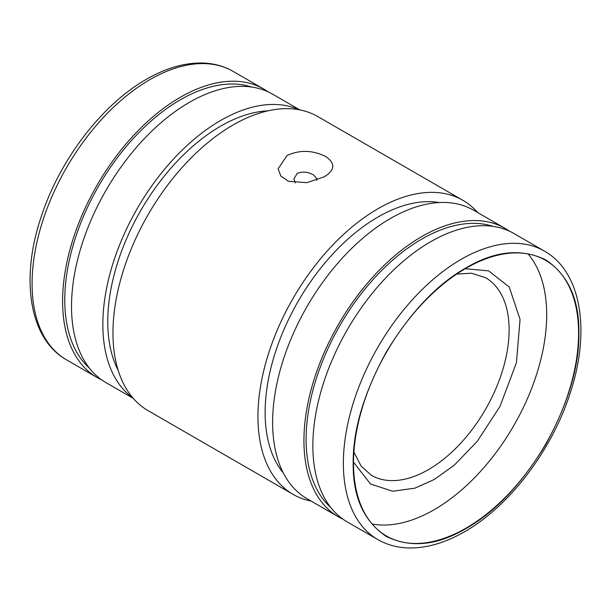 <?xml version="1.0" encoding="UTF-8"?>
<svg xmlns="http://www.w3.org/2000/svg" width="611" height="611" viewBox="0 0 611 611"><rect width="100%" height="100%" fill="white"/><g stroke="black" fill="none" stroke-linecap="round" stroke-linejoin="round"><path stroke-width="0.92" d="M463.833 200.874L316.933 116.059A169.782 98.027 120 0 0 233.012 125.018A169.782 98.027 120 0 0 122.368 273.751A169.782 98.027 120 0 0 147.167 410.111L294.067 494.925A169.782 98.027 -60 0 1 266.808 359.207A169.782 98.027 -60 0 1 377.988 208.718A169.782 98.027 -60 0 1 463.833 200.874A169.782 98.027 -60 0 1 477.726 212.605M286.994 155.553C299.581 149.726 312.458 150.031 325.632 156.485C335.691 163.389 335.149 170.202 324.006 176.915L306.837 182.674L288.384 181.253L280.808 176.021L278.127 168.789L286.994 155.553M295.319 182.918L293.876 178.931L297.282 173.318C302.758 171.286 308.234 171.874 313.718 175.067L317.124 178.931L316.735 180.222M466.048 528.515C494.971 512.217 521.573 484.133 545.86 444.266C568.245 403.298 579.266 366.218 578.915 333.018C579.266 299.421 568.245 275.065 545.86 259.95C521.58 248.119 494.971 250.754 466.048 267.855C437.125 284.153 410.523 312.236 386.244 352.104C363.851 393.072 352.83 430.152 353.181 463.344C352.83 496.949 363.851 521.305 386.244 536.42C410.523 548.25 437.125 545.615 466.048 528.515M267.908 110.858A159.608 92.146 120 0 0 107.757 321.646A159.608 92.146 120 0 0 118.144 370.258M283.283 472.899A159.608 92.146 -60 0 1 265.128 412.501A159.608 92.146 -60 0 1 324.09 263.96A159.608 92.146 -60 0 1 439.37 202.547M299.031 109.743A166.559 96.164 120 0 0 172.47 160.166A166.559 96.164 120 0 0 102.847 324.479A166.559 96.164 120 0 0 132.74 397.761M299.833 109.896L272.567 94.155A166.559 96.164 120 0 0 144.219 138.781A166.559 96.164 120 0 0 71.518 306.394A166.559 96.164 120 0 0 106.016 382.646L133.274 398.38M343.008 519.197A166.559 96.164 -60 0 1 338.433 516.83A166.559 96.164 -60 0 1 303.934 440.577A166.559 96.164 -60 0 1 376.636 272.964A166.559 96.164 -60 0 1 504.984 228.338A166.559 96.164 -60 0 1 509.33 231.126M338.433 516.83L307.104 498.744A166.559 96.164 -60 0 1 272.613 422.491A166.559 96.164 -60 0 1 345.314 254.879A166.559 96.164 -60 0 1 473.662 210.253L504.984 228.338M251.724 87.045A163.473 94.384 120 0 0 129.807 142.409A163.473 94.384 120 0 0 64.774 299.986A163.473 94.384 120 0 0 89.427 368.15M330.772 507.489A163.473 94.384 -60 0 1 306.111 439.324A163.473 94.384 -60 0 1 371.144 281.747A163.473 94.384 -60 0 1 493.069 226.375M267.992 91.787A166.559 96.164 120 0 0 263.647 89.007A166.559 96.164 120 0 0 135.298 133.626A166.559 96.164 120 0 0 62.597 301.246A166.559 96.164 120 0 0 97.088 377.491A166.559 96.164 120 0 0 101.67 379.859M372.137 524.009A159.158 91.887 120 0 0 434.154 509.719A159.158 91.887 120 0 0 533.258 384.12A159.158 91.887 120 0 0 528.064 253.939M466.048 528.133A159.158 91.887 120 0 0 570.025 387.886A159.158 91.887 120 0 0 545.623 260.355A159.158 91.887 120 0 0 466.048 268.237A159.158 91.887 120 0 0 362.079 408.484A159.158 91.887 120 0 0 386.473 536.015A159.158 91.887 120 0 0 466.048 528.133M377.865 539.597L347.354 521.977A166.559 96.164 -60 0 1 312.855 445.732A166.559 96.164 -60 0 1 385.564 278.112A166.559 96.164 -60 0 1 513.912 233.494L544.416 251.106C581.909 272.139 590.86 332.407 569.704 394.523C551.275 451.155 508.986 506.572 464.612 531.692C444.686 543.179 425.554 548.594 407.201 547.922C396.463 547.425 386.687 544.653 377.865 539.597A166.559 96.164 -60 0 1 343.367 463.344A166.559 96.164 -60 0 1 461.145 259.354A166.559 96.164 -60 0 1 544.416 251.106M311.167 501.089A169.782 98.027 -60 0 1 294.067 494.925M353.509 462.183L370.495 484.004L392.697 491.252L414.823 488.181L434.154 479.551L454.233 465.223L477.244 441.379L499.997 406.376L516.417 362.804L520.06 319.416L509.238 287.025L488.678 270.879L465.208 268.725M353.899 452.109L361.147 466.178L371.373 475.282A114.112 65.881 120 0 0 428.426 469.63A114.112 65.881 120 0 0 509.116 329.879A114.112 65.881 120 0 0 485.478 277.638L471.402 273.216L456.677 274.095M66.584 359.879C28.916 338.761 20.071 278.051 41.571 215.652C60.122 159.288 102.236 104.298 146.388 79.293C166.444 67.729 185.691 62.322 204.143 63.078C214.744 63.62 224.413 66.385 233.135 71.388A166.559 96.164 120 0 0 149.855 79.636A166.559 96.164 120 0 0 32.085 283.626A166.559 96.164 120 0 0 66.584 359.879L97.088 377.491M263.647 89.007L233.135 71.388"/></g></svg>
